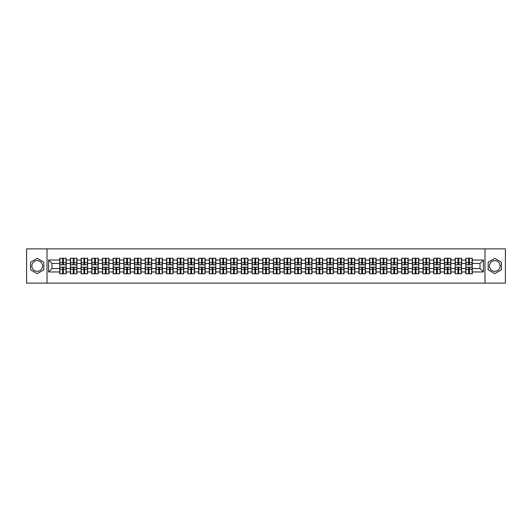 <?xml version="1.0" encoding="UTF-8"?>
<svg xmlns="http://www.w3.org/2000/svg" width="532" height="532" viewBox="0 0 532 532"><rect width="100%" height="100%" fill="white"/><g stroke="black" fill="none" stroke-linecap="round" stroke-linejoin="round"><path stroke-width="0.8" d="M494.78 260.66A5.34 5.34 0 0 0 489.44 266A5.34 5.34 0 0 0 494.78 271.34A5.34 5.34 0 0 0 500.127 266A5.34 5.34 0 0 0 494.78 260.66M37.22 271.34A5.34 5.34 0 0 1 31.873 266A5.34 5.34 0 0 1 37.22 260.66A5.34 5.34 0 0 1 42.56 266A5.34 5.34 0 0 1 37.22 271.34M484.984 283.124L505.4 283.124L505.4 248.876L484.984 248.876L484.984 283.124L47.016 283.124L47.016 248.876L26.6 248.876L26.6 283.124L47.016 283.124M484.984 248.876L47.016 248.876M479.99 268.534L479.99 263.466L472.283 263.466L472.283 268.534L479.99 268.534L483.415 271.958L483.415 260.042L472.283 260.042L472.283 258.259L465.773 258.259L465.773 263.466L461.596 263.466L461.596 268.534L465.773 268.534L465.773 263.466M483.415 271.958L472.283 271.958L472.283 273.741L465.773 273.741L465.773 271.958L461.596 271.958L461.596 273.741L455.086 273.741L455.086 271.958L450.91 271.958L450.91 273.741L444.4 273.741L444.4 271.958L440.223 271.958L440.223 273.741L433.72 273.741L433.72 271.958L429.537 271.958L429.537 273.741L423.033 273.741L423.033 271.958L418.85 271.958L418.85 273.741L412.347 273.741L412.347 271.958L408.17 271.958L408.17 273.741L401.66 273.741L401.66 271.958L397.484 271.958L397.484 273.741L390.973 273.741L390.973 271.958L386.797 271.958L386.797 273.741L380.287 273.741L380.287 271.958L376.111 271.958L376.111 273.741L369.6 273.741L369.6 271.958L365.424 271.958L365.424 273.741L358.92 273.741L358.92 271.958L354.738 271.958L354.738 273.741L348.234 273.741L348.234 271.958L344.051 271.958L344.051 273.741L337.547 273.741L337.547 271.958L333.365 271.958L333.365 273.741L326.861 273.741L326.861 271.958L322.685 271.958L322.685 273.741L316.174 273.741L316.174 271.958L311.998 271.958L311.998 273.741L305.488 273.741L305.488 271.958L301.312 271.958L301.312 273.741L294.801 273.741L294.801 271.958L290.625 271.958L290.625 273.741L284.115 273.741L284.115 271.958L279.938 271.958L279.938 273.741L273.435 273.741L273.435 271.958L269.252 271.958L269.252 273.741L262.748 273.741L262.748 271.958L258.565 271.958L258.565 273.741L252.062 273.741L252.062 271.958L247.885 271.958L247.885 273.741L241.375 273.741L241.375 271.958L237.199 271.958L237.199 273.741L230.689 273.741L230.689 271.958L226.512 271.958L226.512 273.741L220.002 273.741L220.002 271.958L215.826 271.958L215.826 273.741L209.315 273.741L209.315 271.958L205.139 271.958L205.139 273.741L198.636 273.741L198.636 271.958L194.453 271.958L194.453 273.741L187.949 273.741L187.949 271.958L183.766 271.958L183.766 273.741L177.262 273.741L177.262 271.958L173.08 271.958L173.08 273.741L166.576 273.741L166.576 271.958L162.4 271.958L162.4 273.741L155.889 273.741L155.889 271.958L151.713 271.958L151.713 273.741L145.203 273.741L145.203 271.958L141.027 271.958L141.027 273.741L134.516 273.741L134.516 271.958L130.34 271.958L130.34 273.741L123.83 273.741L123.83 271.958L119.653 271.958L119.653 273.741L113.15 273.741L113.15 271.958L108.967 271.958L108.967 273.741L102.463 273.741L102.463 271.958L98.28 271.958L98.28 273.741L91.777 273.741L91.777 271.958L87.6 271.958L87.6 273.741L81.09 273.741L81.09 271.958L76.914 271.958L76.914 273.741L70.404 273.741L70.404 271.958L66.227 271.958L66.227 273.741L59.717 273.741L59.717 271.958L48.585 271.958L48.585 260.042L59.717 260.042L59.717 263.466L52.01 263.466L52.01 268.534L59.717 268.534L59.717 263.466M465.773 260.042L461.596 260.042L461.596 258.259L455.086 258.259L455.086 260.042L450.91 260.042L450.91 258.259L444.4 258.259L444.4 260.042L440.223 260.042L440.223 258.259L433.72 258.259L433.72 260.042L429.537 260.042L429.537 258.259L423.033 258.259L423.033 260.042L418.85 260.042L418.85 258.259L412.347 258.259L412.347 260.042L408.17 260.042L408.17 258.259L401.66 258.259L401.66 260.042L397.484 260.042L397.484 258.259L390.973 258.259L390.973 260.042L386.797 260.042L386.797 258.259L380.287 258.259L380.287 260.042L376.111 260.042L376.111 258.259L369.6 258.259L369.6 260.042L365.424 260.042L365.424 258.259L358.92 258.259L358.92 260.042L354.738 260.042L354.738 258.259L348.234 258.259L348.234 260.042L344.051 260.042L344.051 258.259L337.547 258.259L337.547 260.042L333.365 260.042L333.365 258.259L326.861 258.259L326.861 260.042L322.685 260.042L322.685 258.259L316.174 258.259L316.174 260.042L311.998 260.042L311.998 258.259L305.488 258.259L305.488 260.042L301.312 260.042L301.312 258.259L294.801 258.259L294.801 260.042L290.625 260.042L290.625 258.259L284.115 258.259L284.115 260.042L279.938 260.042L279.938 258.259L273.435 258.259L273.435 260.042L269.252 260.042L269.252 258.259L262.748 258.259L262.748 260.042L258.565 260.042L258.565 258.259L252.062 258.259L252.062 260.042L247.885 260.042L247.885 258.259L241.375 258.259L241.375 260.042L237.199 260.042L237.199 258.259L230.689 258.259L230.689 260.042L226.512 260.042L226.512 258.259L220.002 258.259L220.002 260.042L215.826 260.042L215.826 258.259L209.315 258.259L209.315 260.042L205.139 260.042L205.139 258.259L198.636 258.259L198.636 260.042L194.453 260.042L194.453 258.259L187.949 258.259L187.949 260.042L183.766 260.042L183.766 258.259L177.262 258.259L177.262 260.042L173.08 260.042L173.08 258.259L166.576 258.259L166.576 260.042L162.4 260.042L162.4 258.259L155.889 258.259L155.889 260.042L151.713 260.042L151.713 258.259L145.203 258.259L145.203 260.042L141.027 260.042L141.027 258.259L134.516 258.259L134.516 260.042L130.34 260.042L130.34 258.259L123.83 258.259L123.83 260.042L119.653 260.042L119.653 258.259L113.15 258.259L113.15 260.042L108.967 260.042L108.967 258.259L102.463 258.259L102.463 260.042L98.28 260.042L98.28 258.259L91.777 258.259L91.777 260.042L87.6 260.042L87.6 258.259L81.09 258.259L81.09 260.042L76.914 260.042L76.914 258.259L70.404 258.259L70.404 260.042L66.227 260.042L66.227 258.259L59.717 258.259L59.717 260.042M465.773 268.534L465.773 271.958M461.596 268.534L461.596 271.958M461.596 260.042L461.596 263.466M450.91 268.534L455.086 268.534L455.086 263.466L450.91 263.466L450.91 271.958M455.086 268.534L455.086 271.958M455.086 260.042L455.086 263.466M450.91 260.042L450.91 263.466M440.223 268.534L444.4 268.534L444.4 263.466L440.223 263.466L440.223 271.958M444.4 268.534L444.4 271.958M444.4 260.042L444.4 263.466M440.223 260.042L440.223 263.466M429.537 268.534L433.72 268.534L433.72 263.466L429.537 263.466L429.537 271.958M433.72 268.534L433.72 271.958M433.72 260.042L433.72 263.466M429.537 260.042L429.537 263.466M418.85 268.534L423.033 268.534L423.033 263.466L418.85 263.466L418.85 271.958M423.033 268.534L423.033 271.958M423.033 260.042L423.033 263.466M418.85 260.042L418.85 263.466M408.17 268.534L412.347 268.534L412.347 263.466L408.17 263.466L408.17 271.958M412.347 268.534L412.347 271.958M412.347 260.042L412.347 263.466M408.17 260.042L408.17 263.466M397.484 268.534L401.66 268.534L401.66 263.466L397.484 263.466L397.484 271.958M401.66 268.534L401.66 271.958M401.66 260.042L401.66 263.466M397.484 260.042L397.484 263.466M386.797 268.534L390.973 268.534L390.973 263.466L386.797 263.466L386.797 271.958M390.973 268.534L390.973 271.958M390.973 260.042L390.973 263.466M386.797 260.042L386.797 263.466M376.111 268.534L380.287 268.534L380.287 263.466L376.111 263.466L376.111 271.958M380.287 268.534L380.287 271.958M380.287 260.042L380.287 263.466M376.111 260.042L376.111 263.466M365.424 268.534L369.6 268.534L369.6 263.466L365.424 263.466L365.424 271.958M369.6 268.534L369.6 271.958M369.6 260.042L369.6 263.466M365.424 260.042L365.424 263.466M354.738 268.534L358.92 268.534L358.92 263.466L354.738 263.466L354.738 271.958M358.92 268.534L358.92 271.958M358.92 260.042L358.92 263.466M354.738 260.042L354.738 263.466M344.051 268.534L348.234 268.534L348.234 263.466L344.051 263.466L344.051 271.958M348.234 268.534L348.234 271.958M348.234 260.042L348.234 263.466M344.051 260.042L344.051 263.466M333.365 268.534L337.547 268.534L337.547 263.466L333.365 263.466L333.365 271.958M337.547 268.534L337.547 271.958M337.547 260.042L337.547 263.466M333.365 260.042L333.365 263.466M322.685 268.534L326.861 268.534L326.861 263.466L322.685 263.466L322.685 271.958M326.861 268.534L326.861 271.958M326.861 260.042L326.861 263.466M322.685 260.042L322.685 263.466M311.998 268.534L316.174 268.534L316.174 263.466L311.998 263.466L311.998 271.958M316.174 268.534L316.174 271.958M316.174 260.042L316.174 263.466M311.998 260.042L311.998 263.466M301.312 268.534L305.488 268.534L305.488 263.466L301.312 263.466L301.312 271.958M305.488 268.534L305.488 271.958M305.488 260.042L305.488 263.466M301.312 260.042L301.312 263.466M290.625 268.534L294.801 268.534L294.801 263.466L290.625 263.466L290.625 271.958M294.801 268.534L294.801 271.958M294.801 260.042L294.801 263.466M290.625 260.042L290.625 263.466M279.938 268.534L284.115 268.534L284.115 263.466L279.938 263.466L279.938 271.958M284.115 268.534L284.115 271.958M284.115 260.042L284.115 263.466M279.938 260.042L279.938 263.466M269.252 268.534L273.435 268.534L273.435 263.466L269.252 263.466L269.252 271.958M273.435 268.534L273.435 271.958M273.435 260.042L273.435 263.466M269.252 260.042L269.252 263.466M258.565 268.534L262.748 268.534L262.748 263.466L258.565 263.466L258.565 271.958M262.748 268.534L262.748 271.958M262.748 260.042L262.748 263.466M258.565 260.042L258.565 263.466M247.885 268.534L252.062 268.534L252.062 263.466L247.885 263.466L247.885 271.958M252.062 268.534L252.062 271.958M252.062 260.042L252.062 263.466M247.885 260.042L247.885 263.466M237.199 268.534L241.375 268.534L241.375 263.466L237.199 263.466L237.199 271.958M241.375 268.534L241.375 271.958M241.375 260.042L241.375 263.466M237.199 260.042L237.199 263.466M226.512 268.534L230.689 268.534L230.689 263.466L226.512 263.466L226.512 271.958M230.689 268.534L230.689 271.958M230.689 260.042L230.689 263.466M226.512 260.042L226.512 263.466M215.826 268.534L220.002 268.534L220.002 263.466L215.826 263.466L215.826 271.958M220.002 268.534L220.002 271.958M220.002 260.042L220.002 263.466M215.826 260.042L215.826 263.466M205.139 268.534L209.315 268.534L209.315 263.466L205.139 263.466L205.139 271.958M209.315 268.534L209.315 271.958M209.315 260.042L209.315 263.466M205.139 260.042L205.139 263.466M194.453 268.534L198.636 268.534L198.636 263.466L194.453 263.466L194.453 271.958M198.636 268.534L198.636 271.958M198.636 260.042L198.636 263.466M194.453 260.042L194.453 263.466M183.766 268.534L187.949 268.534L187.949 263.466L183.766 263.466L183.766 271.958M187.949 268.534L187.949 271.958M187.949 260.042L187.949 263.466M183.766 260.042L183.766 263.466M173.08 268.534L177.262 268.534L177.262 263.466L173.08 263.466L173.08 271.958M177.262 268.534L177.262 271.958M177.262 260.042L177.262 263.466M173.08 260.042L173.08 263.466M162.4 268.534L166.576 268.534L166.576 263.466L162.4 263.466L162.4 271.958M166.576 268.534L166.576 271.958M166.576 260.042L166.576 263.466M162.4 260.042L162.4 263.466M151.713 268.534L155.889 268.534L155.889 263.466L151.713 263.466L151.713 271.958M155.889 268.534L155.889 271.958M155.889 260.042L155.889 263.466M151.713 260.042L151.713 263.466M141.027 268.534L145.203 268.534L145.203 263.466L141.027 263.466L141.027 271.958M145.203 268.534L145.203 271.958M145.203 260.042L145.203 263.466M141.027 260.042L141.027 263.466M130.34 268.534L134.516 268.534L134.516 263.466L130.34 263.466L130.34 271.958M134.516 268.534L134.516 271.958M134.516 260.042L134.516 263.466M130.34 260.042L130.34 263.466M119.653 268.534L123.83 268.534L123.83 263.466L119.653 263.466L119.653 271.958M123.83 268.534L123.83 271.958M123.83 260.042L123.83 263.466M119.653 260.042L119.653 263.466M108.967 268.534L113.15 268.534L113.15 263.466L108.967 263.466L108.967 271.958M113.15 268.534L113.15 271.958M113.15 260.042L113.15 263.466M108.967 260.042L108.967 263.466M98.28 268.534L102.463 268.534L102.463 263.466L98.28 263.466L98.28 271.958M102.463 268.534L102.463 271.958M102.463 260.042L102.463 263.466M98.28 260.042L98.28 263.466M87.6 268.534L91.777 268.534L91.777 263.466L87.6 263.466L87.6 271.958M91.777 268.534L91.777 271.958M91.777 260.042L91.777 263.466M87.6 260.042L87.6 263.466M76.914 268.534L81.09 268.534L81.09 263.466L76.914 263.466L76.914 271.958M81.09 268.534L81.09 271.958M81.09 260.042L81.09 263.466M76.914 260.042L76.914 263.466M66.227 268.534L70.404 268.534L70.404 263.466L66.227 263.466L66.227 271.958M70.404 268.534L70.404 271.958M70.404 260.042L70.404 263.466M66.227 260.042L66.227 263.466M59.717 268.534L59.717 271.958M52.01 268.534L48.585 271.958M48.585 260.042L52.01 263.466M472.283 268.534L472.283 271.958M472.283 260.042L472.283 263.466M483.415 260.042L479.99 263.466M37.22 258.366L30.61 262.183L30.61 269.817L37.22 273.634L43.83 269.817L43.83 262.183L37.22 258.366M488.17 269.817L494.78 273.634L501.39 269.817L501.39 262.183L494.78 258.366L488.17 262.183L488.17 269.817M66.021 258.259L66.021 264.836L63.381 264.836L63.381 258.259M62.563 258.259L62.563 264.836L59.923 264.836L59.923 258.259M62.563 259.151L63.381 259.151M63.381 261.684L62.563 261.684M59.923 273.741L59.923 267.164L62.563 267.164L62.563 273.741M63.381 273.741L63.381 267.164L66.021 267.164L66.021 273.741M63.381 272.85L62.563 272.85M62.563 270.316L63.381 270.316M76.708 258.259L76.708 264.836L74.068 264.836L74.068 258.259M73.25 258.259L73.25 264.836L70.61 264.836L70.61 258.259M73.25 259.151L74.068 259.151M74.068 261.684L73.25 261.684M87.394 258.259L87.394 264.836L84.754 264.836L84.754 258.259M83.93 258.259L83.93 264.836L81.296 264.836L81.296 258.259M83.93 259.151L84.754 259.151M84.754 261.684L83.93 261.684M98.074 258.259L98.074 264.836L95.441 264.836L95.441 258.259M94.616 258.259L94.616 264.836L91.983 264.836L91.983 258.259M94.616 259.151L95.441 259.151M95.441 261.684L94.616 261.684M108.761 258.259L108.761 264.836L106.127 264.836L106.127 258.259M105.303 258.259L105.303 264.836L102.669 264.836L102.669 258.259M105.303 259.151L106.127 259.151M106.127 261.684L105.303 261.684M119.447 258.259L119.447 264.836L116.814 264.836L116.814 258.259M115.989 258.259L115.989 264.836L113.349 264.836L113.349 258.259M115.989 259.151L116.814 259.151M116.814 261.684L115.989 261.684M70.61 273.741L70.61 267.164L73.25 267.164L73.25 273.741M74.068 273.741L74.068 267.164L76.708 267.164L76.708 273.741M74.068 272.85L73.25 272.85M73.25 270.316L74.068 270.316M81.296 273.741L81.296 267.164L83.93 267.164L83.93 273.741M84.754 273.741L84.754 267.164L87.394 267.164L87.394 273.741M84.754 272.85L83.93 272.85M83.93 270.316L84.754 270.316M91.983 273.741L91.983 267.164L94.616 267.164L94.616 273.741M95.441 273.741L95.441 267.164L98.074 267.164L98.074 273.741M95.441 272.85L94.616 272.85M94.616 270.316L95.441 270.316M102.669 273.741L102.669 267.164L105.303 267.164L105.303 273.741M106.127 273.741L106.127 267.164L108.761 267.164L108.761 273.741M106.127 272.85L105.303 272.85M105.303 270.316L106.127 270.316M113.349 273.741L113.349 267.164L115.989 267.164L115.989 273.741M116.814 273.741L116.814 267.164L119.447 267.164L119.447 273.741M116.814 272.85L115.989 272.85M115.989 270.316L116.814 270.316M130.134 258.259L130.134 264.836L127.5 264.836L127.5 258.259M126.676 258.259L126.676 264.836L124.036 264.836L124.036 258.259M126.676 259.151L127.5 259.151M127.5 261.684L126.676 261.684M124.036 273.741L124.036 267.164L126.676 267.164L126.676 273.741M127.5 273.741L127.5 267.164L130.134 267.164L130.134 273.741M127.5 272.85L126.676 272.85M126.676 270.316L127.5 270.316M140.82 258.259L140.82 264.836L138.18 264.836L138.18 258.259M137.362 258.259L137.362 264.836L134.722 264.836L134.722 258.259M137.362 259.151L138.18 259.151M138.18 261.684L137.362 261.684M134.722 273.741L134.722 267.164L137.362 267.164L137.362 273.741M138.18 273.741L138.18 267.164L140.82 267.164L140.82 273.741M138.18 272.85L137.362 272.85M137.362 270.316L138.18 270.316M151.507 258.259L151.507 264.836L148.867 264.836L148.867 258.259M148.049 258.259L148.049 264.836L145.409 264.836L145.409 258.259M148.049 259.151L148.867 259.151M148.867 261.684L148.049 261.684M145.409 273.741L145.409 267.164L148.049 267.164L148.049 273.741M148.867 273.741L148.867 267.164L151.507 267.164L151.507 273.741M148.867 272.85L148.049 272.85M148.049 270.316L148.867 270.316M162.194 258.259L162.194 264.836L159.553 264.836L159.553 258.259M158.736 258.259L158.736 264.836L156.095 264.836L156.095 258.259M158.736 259.151L159.553 259.151M159.553 261.684L158.736 261.684M156.095 273.741L156.095 267.164L158.736 267.164L158.736 273.741M159.553 273.741L159.553 267.164L162.194 267.164L162.194 273.741M159.553 272.85L158.736 272.85M158.736 270.316L159.553 270.316M172.88 258.259L172.88 264.836L170.24 264.836L170.24 258.259M169.415 258.259L169.415 264.836L166.782 264.836L166.782 258.259M169.415 259.151L170.24 259.151M170.24 261.684L169.415 261.684M166.782 273.741L166.782 267.164L169.415 267.164L169.415 273.741M170.24 273.741L170.24 267.164L172.88 267.164L172.88 273.741M170.24 272.85L169.415 272.85M169.415 270.316L170.24 270.316M183.56 258.259L183.56 264.836L180.927 264.836L180.927 258.259M180.102 258.259L180.102 264.836L177.469 264.836L177.469 258.259M180.102 259.151L180.927 259.151M180.927 261.684L180.102 261.684M177.469 273.741L177.469 267.164L180.102 267.164L180.102 273.741M180.927 273.741L180.927 267.164L183.56 267.164L183.56 273.741M180.927 272.85L180.102 272.85M180.102 270.316L180.927 270.316M194.247 258.259L194.247 264.836L191.613 264.836L191.613 258.259M190.788 258.259L190.788 264.836L188.155 264.836L188.155 258.259M190.788 259.151L191.613 259.151M191.613 261.684L190.788 261.684M188.155 273.741L188.155 267.164L190.788 267.164L190.788 273.741M191.613 273.741L191.613 267.164L194.247 267.164L194.247 273.741M191.613 272.85L190.788 272.85M190.788 270.316L191.613 270.316M204.933 258.259L204.933 264.836L202.3 264.836L202.3 258.259M201.475 258.259L201.475 264.836L198.835 264.836L198.835 258.259M201.475 259.151L202.3 259.151M202.3 261.684L201.475 261.684M198.835 273.741L198.835 267.164L201.475 267.164L201.475 273.741M202.3 273.741L202.3 267.164L204.933 267.164L204.933 273.741M202.3 272.85L201.475 272.85M201.475 270.316L202.3 270.316M215.62 258.259L215.62 264.836L212.98 264.836L212.98 258.259M212.162 258.259L212.162 264.836L209.522 264.836L209.522 258.259M212.162 259.151L212.98 259.151M212.98 261.684L212.162 261.684M209.522 273.741L209.522 267.164L212.162 267.164L212.162 273.741M212.98 273.741L212.98 267.164L215.62 267.164L215.62 273.741M212.98 272.85L212.162 272.85M212.162 270.316L212.98 270.316M226.306 258.259L226.306 264.836L223.666 264.836L223.666 258.259M222.848 258.259L222.848 264.836L220.208 264.836L220.208 258.259M222.848 259.151L223.666 259.151M223.666 261.684L222.848 261.684M220.208 273.741L220.208 267.164L222.848 267.164L222.848 273.741M223.666 273.741L223.666 267.164L226.306 267.164L226.306 273.741M223.666 272.85L222.848 272.85M222.848 270.316L223.666 270.316M236.993 258.259L236.993 264.836L234.353 264.836L234.353 258.259M233.535 258.259L233.535 264.836L230.895 264.836L230.895 258.259M233.535 259.151L234.353 259.151M234.353 261.684L233.535 261.684M230.895 273.741L230.895 267.164L233.535 267.164L233.535 273.741M234.353 273.741L234.353 267.164L236.993 267.164L236.993 273.741M234.353 272.85L233.535 272.85M233.535 270.316L234.353 270.316M247.679 258.259L247.679 264.836L245.039 264.836L245.039 258.259M244.215 258.259L244.215 264.836L241.581 264.836L241.581 258.259M244.215 259.151L245.039 259.151M245.039 261.684L244.215 261.684M241.581 273.741L241.581 267.164L244.215 267.164L244.215 273.741M245.039 273.741L245.039 267.164L247.679 267.164L247.679 273.741M245.039 272.85L244.215 272.85M244.215 270.316L245.039 270.316M258.366 258.259L258.366 264.836L255.726 264.836L255.726 258.259M254.901 258.259L254.901 264.836L252.268 264.836L252.268 258.259M254.901 259.151L255.726 259.151M255.726 261.684L254.901 261.684M252.268 273.741L252.268 267.164L254.901 267.164L254.901 273.741M255.726 273.741L255.726 267.164L258.366 267.164L258.366 273.741M255.726 272.85L254.901 272.85M254.901 270.316L255.726 270.316M269.046 258.259L269.046 264.836L266.412 264.836L266.412 258.259M265.588 258.259L265.588 264.836L262.954 264.836L262.954 258.259M265.588 259.151L266.412 259.151M266.412 261.684L265.588 261.684M262.954 273.741L262.954 267.164L265.588 267.164L265.588 273.741M266.412 273.741L266.412 267.164L269.046 267.164L269.046 273.741M266.412 272.85L265.588 272.85M265.588 270.316L266.412 270.316M279.732 258.259L279.732 264.836L277.099 264.836L277.099 258.259M276.274 258.259L276.274 264.836L273.634 264.836L273.634 258.259M276.274 259.151L277.099 259.151M277.099 261.684L276.274 261.684M273.634 273.741L273.634 267.164L276.274 267.164L276.274 273.741M277.099 273.741L277.099 267.164L279.732 267.164L279.732 273.741M277.099 272.85L276.274 272.85M276.274 270.316L277.099 270.316M290.419 258.259L290.419 264.836L287.785 264.836L287.785 258.259M286.961 258.259L286.961 264.836L284.321 264.836L284.321 258.259M286.961 259.151L287.785 259.151M287.785 261.684L286.961 261.684M284.321 273.741L284.321 267.164L286.961 267.164L286.961 273.741M287.785 273.741L287.785 267.164L290.419 267.164L290.419 273.741M287.785 272.85L286.961 272.85M286.961 270.316L287.785 270.316M301.105 258.259L301.105 264.836L298.465 264.836L298.465 258.259M297.647 258.259L297.647 264.836L295.007 264.836L295.007 258.259M297.647 259.151L298.465 259.151M298.465 261.684L297.647 261.684M295.007 273.741L295.007 267.164L297.647 267.164L297.647 273.741M298.465 273.741L298.465 267.164L301.105 267.164L301.105 273.741M298.465 272.85L297.647 272.85M297.647 270.316L298.465 270.316M311.792 258.259L311.792 264.836L309.152 264.836L309.152 258.259M308.334 258.259L308.334 264.836L305.694 264.836L305.694 258.259M308.334 259.151L309.152 259.151M309.152 261.684L308.334 261.684M305.694 273.741L305.694 267.164L308.334 267.164L308.334 273.741M309.152 273.741L309.152 267.164L311.792 267.164L311.792 273.741M309.152 272.85L308.334 272.85M308.334 270.316L309.152 270.316M322.478 258.259L322.478 264.836L319.838 264.836L319.838 258.259M319.02 258.259L319.02 264.836L316.38 264.836L316.38 258.259M319.02 259.151L319.838 259.151M319.838 261.684L319.02 261.684M316.38 273.741L316.38 267.164L319.02 267.164L319.02 273.741M319.838 273.741L319.838 267.164L322.478 267.164L322.478 273.741M319.838 272.85L319.02 272.85M319.02 270.316L319.838 270.316M333.165 258.259L333.165 264.836L330.525 264.836L330.525 258.259M329.7 258.259L329.7 264.836L327.067 264.836L327.067 258.259M329.7 259.151L330.525 259.151M330.525 261.684L329.7 261.684M327.067 273.741L327.067 267.164L329.7 267.164L329.7 273.741M330.525 273.741L330.525 267.164L333.165 267.164L333.165 273.741M330.525 272.85L329.7 272.85M329.7 270.316L330.525 270.316M343.845 258.259L343.845 264.836L341.212 264.836L341.212 258.259M340.387 258.259L340.387 264.836L337.754 264.836L337.754 258.259M340.387 259.151L341.212 259.151M341.212 261.684L340.387 261.684M337.754 273.741L337.754 267.164L340.387 267.164L340.387 273.741M341.212 273.741L341.212 267.164L343.845 267.164L343.845 273.741M341.212 272.85L340.387 272.85M340.387 270.316L341.212 270.316M354.531 258.259L354.531 264.836L351.898 264.836L351.898 258.259M351.073 258.259L351.073 264.836L348.44 264.836L348.44 258.259M351.073 259.151L351.898 259.151M351.898 261.684L351.073 261.684M348.44 273.741L348.44 267.164L351.073 267.164L351.073 273.741M351.898 273.741L351.898 267.164L354.531 267.164L354.531 273.741M351.898 272.85L351.073 272.85M351.073 270.316L351.898 270.316M365.218 258.259L365.218 264.836L362.585 264.836L362.585 258.259M361.76 258.259L361.76 264.836L359.12 264.836L359.12 258.259M361.76 259.151L362.585 259.151M362.585 261.684L361.76 261.684M359.12 273.741L359.12 267.164L361.76 267.164L361.76 273.741M362.585 273.741L362.585 267.164L365.218 267.164L365.218 273.741M362.585 272.85L361.76 272.85M361.76 270.316L362.585 270.316M375.905 258.259L375.905 264.836L373.264 264.836L373.264 258.259M372.447 258.259L372.447 264.836L369.807 264.836L369.807 258.259M372.447 259.151L373.264 259.151M373.264 261.684L372.447 261.684M369.807 273.741L369.807 267.164L372.447 267.164L372.447 273.741M373.264 273.741L373.264 267.164L375.905 267.164L375.905 273.741M373.264 272.85L372.447 272.85M372.447 270.316L373.264 270.316M386.591 258.259L386.591 264.836L383.951 264.836L383.951 258.259M383.133 258.259L383.133 264.836L380.493 264.836L380.493 258.259M383.133 259.151L383.951 259.151M383.951 261.684L383.133 261.684M380.493 273.741L380.493 267.164L383.133 267.164L383.133 273.741M383.951 273.741L383.951 267.164L386.591 267.164L386.591 273.741M383.951 272.85L383.133 272.85M383.133 270.316L383.951 270.316M397.278 258.259L397.278 264.836L394.638 264.836L394.638 258.259M393.82 258.259L393.82 264.836L391.18 264.836L391.18 258.259M393.82 259.151L394.638 259.151M394.638 261.684L393.82 261.684M391.18 273.741L391.18 267.164L393.82 267.164L393.82 273.741M394.638 273.741L394.638 267.164L397.278 267.164L397.278 273.741M394.638 272.85L393.82 272.85M393.82 270.316L394.638 270.316M407.964 258.259L407.964 264.836L405.324 264.836L405.324 258.259M404.5 258.259L404.5 264.836L401.866 264.836L401.866 258.259M404.5 259.151L405.324 259.151M405.324 261.684L404.5 261.684M401.866 273.741L401.866 267.164L404.5 267.164L404.5 273.741M405.324 273.741L405.324 267.164L407.964 267.164L407.964 273.741M405.324 272.85L404.5 272.85M404.5 270.316L405.324 270.316M418.651 258.259L418.651 264.836L416.011 264.836L416.011 258.259M415.186 258.259L415.186 264.836L412.553 264.836L412.553 258.259M415.186 259.151L416.011 259.151M416.011 261.684L415.186 261.684M412.553 273.741L412.553 267.164L415.186 267.164L415.186 273.741M416.011 273.741L416.011 267.164L418.651 267.164L418.651 273.741M416.011 272.85L415.186 272.85M415.186 270.316L416.011 270.316M429.331 258.259L429.331 264.836L426.697 264.836L426.697 258.259M425.873 258.259L425.873 264.836L423.239 264.836L423.239 258.259M425.873 259.151L426.697 259.151M426.697 261.684L425.873 261.684M423.239 273.741L423.239 267.164L425.873 267.164L425.873 273.741M426.697 273.741L426.697 267.164L429.331 267.164L429.331 273.741M426.697 272.85L425.873 272.85M425.873 270.316L426.697 270.316M440.017 258.259L440.017 264.836L437.384 264.836L437.384 258.259M436.559 258.259L436.559 264.836L433.926 264.836L433.926 258.259M436.559 259.151L437.384 259.151M437.384 261.684L436.559 261.684M433.926 273.741L433.926 267.164L436.559 267.164L436.559 273.741M437.384 273.741L437.384 267.164L440.017 267.164L440.017 273.741M437.384 272.85L436.559 272.85M436.559 270.316L437.384 270.316M450.704 258.259L450.704 264.836L448.07 264.836L448.07 258.259M447.246 258.259L447.246 264.836L444.606 264.836L444.606 258.259M447.246 259.151L448.07 259.151M448.07 261.684L447.246 261.684M444.606 273.741L444.606 267.164L447.246 267.164L447.246 273.741M448.07 273.741L448.07 267.164L450.704 267.164L450.704 273.741M448.07 272.85L447.246 272.85M447.246 270.316L448.07 270.316M461.39 258.259L461.39 264.836L458.75 264.836L458.75 258.259M457.932 258.259L457.932 264.836L455.292 264.836L455.292 258.259M457.932 259.151L458.75 259.151M458.75 261.684L457.932 261.684M455.292 273.741L455.292 267.164L457.932 267.164L457.932 273.741M458.75 273.741L458.75 267.164L461.39 267.164L461.39 273.741M458.75 272.85L457.932 272.85M457.932 270.316L458.75 270.316M472.077 258.259L472.077 264.836L469.437 264.836L469.437 258.259M468.619 258.259L468.619 264.836L465.979 264.836L465.979 258.259M468.619 259.151L469.437 259.151M469.437 261.684L468.619 261.684M465.979 273.741L465.979 267.164L468.619 267.164L468.619 273.741M469.437 273.741L469.437 267.164L472.077 267.164L472.077 273.741M469.437 272.85L468.619 272.85M468.619 270.316L469.437 270.316M62.563 262.722L59.923 262.722M62.563 264.75L59.923 264.75M66.021 262.722L63.381 262.722M66.021 264.75L63.381 264.75M63.381 269.278L66.021 269.278M63.381 267.25L66.021 267.25M59.923 269.278L62.563 269.278M59.923 267.25L62.563 267.25M73.25 262.722L70.61 262.722M73.25 264.75L70.61 264.75M76.708 262.722L74.068 262.722M76.708 264.75L74.068 264.75M83.93 262.722L81.296 262.722M83.93 264.75L81.296 264.75M87.394 262.722L84.754 262.722M87.394 264.75L84.754 264.75M94.616 262.722L91.983 262.722M94.616 264.75L91.983 264.75M98.074 262.722L95.441 262.722M98.074 264.75L95.441 264.75M105.303 262.722L102.669 262.722M105.303 264.75L102.669 264.75M108.761 262.722L106.127 262.722M108.761 264.75L106.127 264.75M115.989 262.722L113.349 262.722M115.989 264.75L113.349 264.75M119.447 262.722L116.814 262.722M119.447 264.75L116.814 264.75M74.068 269.278L76.708 269.278M74.068 267.25L76.708 267.25M70.61 269.278L73.25 269.278M70.61 267.25L73.25 267.25M84.754 269.278L87.394 269.278M84.754 267.25L87.394 267.25M81.296 269.278L83.93 269.278M81.296 267.25L83.93 267.25M95.441 269.278L98.074 269.278M95.441 267.25L98.074 267.25M91.983 269.278L94.616 269.278M91.983 267.25L94.616 267.25M106.127 269.278L108.761 269.278M106.127 267.25L108.761 267.25M102.669 269.278L105.303 269.278M102.669 267.25L105.303 267.25M116.814 269.278L119.447 269.278M116.814 267.25L119.447 267.25M113.349 269.278L115.989 269.278M113.349 267.25L115.989 267.25M126.676 262.722L124.036 262.722M126.676 264.75L124.036 264.75M130.134 262.722L127.5 262.722M130.134 264.75L127.5 264.75M127.5 269.278L130.134 269.278M127.5 267.25L130.134 267.25M124.036 269.278L126.676 269.278M124.036 267.25L126.676 267.25M137.362 262.722L134.722 262.722M137.362 264.75L134.722 264.75M140.82 262.722L138.18 262.722M140.82 264.75L138.18 264.75M138.18 269.278L140.82 269.278M138.18 267.25L140.82 267.25M134.722 269.278L137.362 269.278M134.722 267.25L137.362 267.25M148.049 262.722L145.409 262.722M148.049 264.75L145.409 264.75M151.507 262.722L148.867 262.722M151.507 264.75L148.867 264.75M148.867 269.278L151.507 269.278M148.867 267.25L151.507 267.25M145.409 269.278L148.049 269.278M145.409 267.25L148.049 267.25M158.736 262.722L156.095 262.722M158.736 264.75L156.095 264.75M162.194 262.722L159.553 262.722M162.194 264.75L159.553 264.75M159.553 269.278L162.194 269.278M159.553 267.25L162.194 267.25M156.095 269.278L158.736 269.278M156.095 267.25L158.736 267.25M169.415 262.722L166.782 262.722M169.415 264.75L166.782 264.75M172.88 262.722L170.24 262.722M172.88 264.75L170.24 264.75M170.24 269.278L172.88 269.278M170.24 267.25L172.88 267.25M166.782 269.278L169.415 269.278M166.782 267.25L169.415 267.25M180.102 262.722L177.469 262.722M180.102 264.75L177.469 264.75M183.56 262.722L180.927 262.722M183.56 264.75L180.927 264.75M180.927 269.278L183.56 269.278M180.927 267.25L183.56 267.25M177.469 269.278L180.102 269.278M177.469 267.25L180.102 267.25M190.788 262.722L188.155 262.722M190.788 264.75L188.155 264.75M194.247 262.722L191.613 262.722M194.247 264.75L191.613 264.75M191.613 269.278L194.247 269.278M191.613 267.25L194.247 267.25M188.155 269.278L190.788 269.278M188.155 267.25L190.788 267.25M201.475 262.722L198.835 262.722M201.475 264.75L198.835 264.75M204.933 262.722L202.3 262.722M204.933 264.75L202.3 264.75M202.3 269.278L204.933 269.278M202.3 267.25L204.933 267.25M198.835 269.278L201.475 269.278M198.835 267.25L201.475 267.25M212.162 262.722L209.522 262.722M212.162 264.75L209.522 264.75M215.62 262.722L212.98 262.722M215.62 264.75L212.98 264.75M212.98 269.278L215.62 269.278M212.98 267.25L215.62 267.25M209.522 269.278L212.162 269.278M209.522 267.25L212.162 267.25M222.848 262.722L220.208 262.722M222.848 264.75L220.208 264.75M226.306 262.722L223.666 262.722M226.306 264.75L223.666 264.75M223.666 269.278L226.306 269.278M223.666 267.25L226.306 267.25M220.208 269.278L222.848 269.278M220.208 267.25L222.848 267.25M233.535 262.722L230.895 262.722M233.535 264.75L230.895 264.75M236.993 262.722L234.353 262.722M236.993 264.75L234.353 264.75M234.353 269.278L236.993 269.278M234.353 267.25L236.993 267.25M230.895 269.278L233.535 269.278M230.895 267.25L233.535 267.25M244.215 262.722L241.581 262.722M244.215 264.75L241.581 264.75M247.679 262.722L245.039 262.722M247.679 264.75L245.039 264.75M245.039 269.278L247.679 269.278M245.039 267.25L247.679 267.25M241.581 269.278L244.215 269.278M241.581 267.25L244.215 267.25M254.901 262.722L252.268 262.722M254.901 264.75L252.268 264.75M258.366 262.722L255.726 262.722M258.366 264.75L255.726 264.75M255.726 269.278L258.366 269.278M255.726 267.25L258.366 267.25M252.268 269.278L254.901 269.278M252.268 267.25L254.901 267.25M265.588 262.722L262.954 262.722M265.588 264.75L262.954 264.75M269.046 262.722L266.412 262.722M269.046 264.75L266.412 264.75M266.412 269.278L269.046 269.278M266.412 267.25L269.046 267.25M262.954 269.278L265.588 269.278M262.954 267.25L265.588 267.25M276.274 262.722L273.634 262.722M276.274 264.75L273.634 264.75M279.732 262.722L277.099 262.722M279.732 264.75L277.099 264.75M277.099 269.278L279.732 269.278M277.099 267.25L279.732 267.25M273.634 269.278L276.274 269.278M273.634 267.25L276.274 267.25M286.961 262.722L284.321 262.722M286.961 264.75L284.321 264.75M290.419 262.722L287.785 262.722M290.419 264.75L287.785 264.75M287.785 269.278L290.419 269.278M287.785 267.25L290.419 267.25M284.321 269.278L286.961 269.278M284.321 267.25L286.961 267.25M297.647 262.722L295.007 262.722M297.647 264.75L295.007 264.75M301.105 262.722L298.465 262.722M301.105 264.75L298.465 264.75M298.465 269.278L301.105 269.278M298.465 267.25L301.105 267.25M295.007 269.278L297.647 269.278M295.007 267.25L297.647 267.25M308.334 262.722L305.694 262.722M308.334 264.75L305.694 264.75M311.792 262.722L309.152 262.722M311.792 264.75L309.152 264.75M309.152 269.278L311.792 269.278M309.152 267.25L311.792 267.25M305.694 269.278L308.334 269.278M305.694 267.25L308.334 267.25M319.02 262.722L316.38 262.722M319.02 264.75L316.38 264.75M322.478 262.722L319.838 262.722M322.478 264.75L319.838 264.75M319.838 269.278L322.478 269.278M319.838 267.25L322.478 267.25M316.38 269.278L319.02 269.278M316.38 267.25L319.02 267.25M329.7 262.722L327.067 262.722M329.7 264.75L327.067 264.75M333.165 262.722L330.525 262.722M333.165 264.75L330.525 264.75M330.525 269.278L333.165 269.278M330.525 267.25L333.165 267.25M327.067 269.278L329.7 269.278M327.067 267.25L329.7 267.25M340.387 262.722L337.754 262.722M340.387 264.75L337.754 264.75M343.845 262.722L341.212 262.722M343.845 264.75L341.212 264.75M341.212 269.278L343.845 269.278M341.212 267.25L343.845 267.25M337.754 269.278L340.387 269.278M337.754 267.25L340.387 267.25M351.073 262.722L348.44 262.722M351.073 264.75L348.44 264.75M354.531 262.722L351.898 262.722M354.531 264.75L351.898 264.75M351.898 269.278L354.531 269.278M351.898 267.25L354.531 267.25M348.44 269.278L351.073 269.278M348.44 267.25L351.073 267.25M361.76 262.722L359.12 262.722M361.76 264.75L359.12 264.75M365.218 262.722L362.585 262.722M365.218 264.75L362.585 264.75M362.585 269.278L365.218 269.278M362.585 267.25L365.218 267.25M359.12 269.278L361.76 269.278M359.12 267.25L361.76 267.25M372.447 262.722L369.807 262.722M372.447 264.75L369.807 264.75M375.905 262.722L373.264 262.722M375.905 264.75L373.264 264.75M373.264 269.278L375.905 269.278M373.264 267.25L375.905 267.25M369.807 269.278L372.447 269.278M369.807 267.25L372.447 267.25M383.133 262.722L380.493 262.722M383.133 264.75L380.493 264.75M386.591 262.722L383.951 262.722M386.591 264.75L383.951 264.75M383.951 269.278L386.591 269.278M383.951 267.25L386.591 267.25M380.493 269.278L383.133 269.278M380.493 267.25L383.133 267.25M393.82 262.722L391.18 262.722M393.82 264.75L391.18 264.75M397.278 262.722L394.638 262.722M397.278 264.75L394.638 264.75M394.638 269.278L397.278 269.278M394.638 267.25L397.278 267.25M391.18 269.278L393.82 269.278M391.18 267.25L393.82 267.25M404.5 262.722L401.866 262.722M404.5 264.75L401.866 264.75M407.964 262.722L405.324 262.722M407.964 264.75L405.324 264.75M405.324 269.278L407.964 269.278M405.324 267.25L407.964 267.25M401.866 269.278L404.5 269.278M401.866 267.25L404.5 267.25M415.186 262.722L412.553 262.722M415.186 264.75L412.553 264.75M418.651 262.722L416.011 262.722M418.651 264.75L416.011 264.75M416.011 269.278L418.651 269.278M416.011 267.25L418.651 267.25M412.553 269.278L415.186 269.278M412.553 267.25L415.186 267.25M425.873 262.722L423.239 262.722M425.873 264.75L423.239 264.75M429.331 262.722L426.697 262.722M429.331 264.75L426.697 264.75M426.697 269.278L429.331 269.278M426.697 267.25L429.331 267.25M423.239 269.278L425.873 269.278M423.239 267.25L425.873 267.25M436.559 262.722L433.926 262.722M436.559 264.75L433.926 264.75M440.017 262.722L437.384 262.722M440.017 264.75L437.384 264.75M437.384 269.278L440.017 269.278M437.384 267.25L440.017 267.25M433.926 269.278L436.559 269.278M433.926 267.25L436.559 267.25M447.246 262.722L444.606 262.722M447.246 264.75L444.606 264.75M450.704 262.722L448.07 262.722M450.704 264.75L448.07 264.75M448.07 269.278L450.704 269.278M448.07 267.25L450.704 267.25M444.606 269.278L447.246 269.278M444.606 267.25L447.246 267.25M457.932 262.722L455.292 262.722M457.932 264.75L455.292 264.75M461.39 262.722L458.75 262.722M461.39 264.75L458.75 264.75M458.75 269.278L461.39 269.278M458.75 267.25L461.39 267.25M455.292 269.278L457.932 269.278M455.292 267.25L457.932 267.25M468.619 262.722L465.979 262.722M468.619 264.75L465.979 264.75M472.077 262.722L469.437 262.722M472.077 264.75L469.437 264.75M469.437 269.278L472.077 269.278M469.437 267.25L472.077 267.25M465.979 269.278L468.619 269.278M465.979 267.25L468.619 267.25"/></g></svg>
